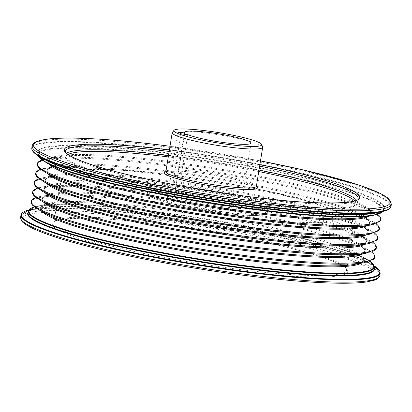 <?xml version="1.0" encoding="UTF-8"?>
<svg xmlns="http://www.w3.org/2000/svg" width="412" height="412" viewBox="0 0 412 412"><rect width="100%" height="100%" fill="white"/><g stroke="black" fill="none" stroke-linecap="round" stroke-linejoin="round"><path stroke-width="0.31" stroke-dasharray="2.06 1.54" d="M172.365 132.34A45.83 5.335 -170.8 0 1 204.733 132.788A45.83 5.335 -170.8 0 1 262.635 146.96M177.093 200.706A33.696 3.919 9.2 0 0 216.46 209.095A33.696 3.919 9.2 0 0 240.376 209.178A33.696 3.919 9.2 0 0 197.765 198.486A33.696 3.919 9.2 0 0 173.849 198.404A33.696 3.919 9.2 0 0 174.101 199.011L167.303 198.162L170.295 199.861L177.093 200.706L187.795 134.631M184.591 134.235L174.101 199.011M170.295 199.861L180.997 133.787M167.303 198.162L178.005 132.087M49.615 164.45A163.43 19.019 -170.8 0 1 57.968 156.854L47.71 158.605A173.828 20.229 9.2 0 1 160.907 163.981A173.828 20.229 9.2 0 1 372.628 211.232L377.711 214.42A173.828 20.229 9.2 0 0 372.628 211.232L363.446 206.33C372.237 211.366 370.728 212.989 370.79 213.21C370.661 213.406 371.583 215.419 361.648 217.428A163.43 19.019 9.2 0 0 327.458 192.224A163.43 19.019 9.2 0 0 164.553 160.912A163.43 19.019 9.2 0 0 56.171 167.947C47.38 162.91 48.889 161.293 48.832 161.066C48.956 160.871 48.039 158.862 57.968 156.854A163.43 19.019 -170.8 0 1 164.393 161.906A163.43 19.019 -170.8 0 1 363.446 206.33A163.43 19.019 -170.8 0 1 368.977 216.176M376.032 223.721A173.828 20.229 9.2 0 0 371.104 220.641L361.921 215.739C370.712 220.775 369.204 222.398 369.265 222.619C369.137 222.815 370.058 224.828 360.129 226.837A163.43 19.019 9.2 0 0 325.933 201.633A163.43 19.019 9.2 0 0 163.028 170.321A163.43 19.019 9.2 0 0 54.647 177.356C45.861 172.319 47.365 170.702 47.308 170.475C47.437 170.28 46.515 168.271 56.444 166.263A163.43 19.019 -170.8 0 1 162.869 171.315A163.43 19.019 -170.8 0 1 361.921 215.739A163.43 19.019 -170.8 0 1 367.458 225.58M46.566 183.268A163.43 19.019 -170.8 0 1 54.92 175.672L44.661 177.423A173.828 20.229 9.2 0 1 157.858 182.799A173.828 20.229 9.2 0 1 369.579 230.05L374.518 233.13A173.828 20.229 9.2 0 0 369.579 230.05L360.402 225.148C369.188 230.184 367.679 231.807 367.741 232.028C367.612 232.224 368.534 234.237 358.605 236.246A163.43 19.019 9.2 0 0 324.414 211.042A163.43 19.019 9.2 0 0 161.509 179.73A163.43 19.019 9.2 0 0 53.122 186.765C44.336 181.728 45.84 180.111 45.784 179.884C45.912 179.689 44.99 177.68 54.92 175.672A163.43 19.019 -170.8 0 1 161.344 180.724A163.43 19.019 -170.8 0 1 360.402 225.148A163.43 19.019 -170.8 0 1 365.933 234.989M45.042 192.677A163.43 19.019 -170.8 0 1 53.395 185.081L43.142 186.832A173.828 20.229 9.2 0 1 156.339 192.208A173.828 20.229 9.2 0 1 368.055 239.46L372.994 242.539A173.828 20.229 9.2 0 0 368.055 239.46L358.878 234.557C367.664 239.593 366.16 241.216 366.216 241.437C366.088 241.633 367.01 243.647 357.08 245.655A163.43 19.019 9.2 0 0 322.89 220.451A163.43 19.019 9.2 0 0 159.985 189.139A163.43 19.019 9.2 0 0 51.598 196.174C42.812 191.137 44.321 189.52 44.259 189.293C44.388 189.098 43.466 187.089 53.395 185.081A163.43 19.019 -170.8 0 1 159.82 190.133A163.43 19.019 -170.8 0 1 358.878 234.557A163.43 19.019 -170.8 0 1 364.409 244.398M43.517 202.086A163.43 19.019 -170.8 0 1 51.871 194.49L41.617 196.241A173.828 20.229 9.2 0 1 154.814 201.617A173.828 20.229 9.2 0 1 366.531 248.869L371.469 251.948A173.828 20.229 9.2 0 0 366.531 248.869L357.353 243.966C366.139 249.002 364.635 250.625 364.692 250.846C364.563 251.042 365.485 253.056 355.556 255.064A163.43 19.019 9.2 0 0 321.365 229.86A163.43 19.019 9.2 0 0 158.46 198.548A163.43 19.019 9.2 0 0 50.079 205.583C41.288 200.546 42.796 198.929 42.735 198.702C42.863 198.507 41.942 196.498 51.871 194.49A163.43 19.019 -170.8 0 1 158.301 199.542A163.43 19.019 -170.8 0 1 357.353 243.966A163.43 19.019 -170.8 0 1 362.884 253.807M41.993 211.495A163.43 19.019 -170.8 0 1 50.352 203.899L39.068 205.825A174.868 20.353 9.2 0 0 34.294 206.906L39.068 205.825A174.868 20.353 9.2 0 1 152.94 211.232A174.868 20.353 9.2 0 1 365.923 258.762L370.115 261.296A174.868 20.353 9.2 0 0 365.923 258.762L355.829 253.375C364.62 258.412 363.111 260.034 363.168 260.255C363.044 260.451 363.961 262.465 354.032 264.473A163.43 19.019 9.2 0 0 319.841 239.269A163.43 19.019 9.2 0 0 156.936 207.957A163.43 19.019 9.2 0 0 48.554 214.992C39.763 209.955 41.272 208.338 41.21 208.112C41.339 207.916 40.417 205.907 50.352 203.899A163.43 19.019 -170.8 0 1 156.776 208.951A163.43 19.019 -170.8 0 1 355.829 253.375A163.43 19.019 -170.8 0 1 361.36 263.216M170.965 174.904A134.786 15.687 -170.8 0 1 336.068 212.062A134.786 15.687 -170.8 0 1 245.743 217.345A134.786 15.687 -170.8 0 1 80.639 180.193A134.786 15.687 -170.8 0 1 170.965 174.904M247.344 232.682A148.263 17.258 9.2 0 0 352.574 233.043A148.263 17.258 9.2 0 0 165.083 185.997A148.263 17.258 9.2 0 0 59.858 185.637A148.263 17.258 9.2 0 0 247.344 232.682M32.157 145.889A181.96 21.177 -170.8 0 1 161.303 146.337A181.96 21.177 -170.8 0 1 391.4 204.074M250.11 276.097A180.616 21.022 -170.8 0 1 28.866 226.312A180.616 21.022 -170.8 0 1 149.906 219.23A180.616 21.022 -170.8 0 1 371.145 269.015A180.616 21.022 -170.8 0 1 250.11 276.097M379.843 275.432A181.96 21.177 9.2 0 0 149.747 217.696A181.96 21.177 9.2 0 0 20.6 217.248M241.35 269.685A148.263 17.258 -170.8 0 1 53.864 222.64A148.263 17.258 -170.8 0 1 159.094 223A148.263 17.258 -170.8 0 1 346.58 270.045A148.263 17.258 -170.8 0 1 241.35 269.685M158.507 224.107A149.613 17.412 9.2 0 0 58.241 229.978A149.613 17.412 9.2 0 0 241.509 271.22A149.613 17.412 9.2 0 0 341.769 265.349A149.613 17.412 9.2 0 0 158.507 224.107M191.317 187.898A60.652 7.061 -170.8 0 1 268.016 207.143A60.652 7.061 -170.8 0 1 224.967 206.994A60.652 7.061 -170.8 0 1 148.268 187.748A60.652 7.061 -170.8 0 1 191.317 187.898M225.555 205.887A62.001 7.215 9.2 0 0 267.105 203.456A62.001 7.215 9.2 0 0 191.158 186.363A62.001 7.215 9.2 0 0 149.608 188.794A62.001 7.215 9.2 0 0 225.555 205.887M259.642 166.108A148.263 17.258 9.2 0 0 170.65 151.642A148.263 17.258 9.2 0 0 169.167 151.456M356.524 200.134A148.263 17.258 -170.8 0 1 357.492 202.653C356.926 204.697 355.211 206.108 352.337 206.886L345.333 208.312C326.701 210.398 295.497 208.766 251.727 203.415C208.493 198.054 159.511 189.17 123.605 180.162C105.74 175.697 91.665 171.449 81.38 167.411C66.291 161.015 64.844 158.841 64.777 155.242L65.42 151.276A148.263 17.258 9.2 0 0 252.906 198.321A148.263 17.258 9.2 0 0 358.136 198.687L357.492 202.653A148.263 17.258 -170.8 0 1 252.268 202.287A148.263 17.258 -170.8 0 1 64.777 155.242A148.263 17.258 -170.8 0 1 66.492 153.156M169.404 149.973A149.613 17.412 -170.8 0 1 170.491 150.107A149.613 17.412 -170.8 0 1 259.879 164.625M68.052 154.459A146.919 17.098 9.2 0 0 251.675 203.399A146.919 17.098 9.2 0 0 354.639 200.876M258.757 171.557A146.919 17.098 9.2 0 0 170.166 157.137A146.919 17.098 9.2 0 0 168.281 156.905M168.523 155.422A148.263 17.258 -170.8 0 1 170.007 155.602A148.263 17.258 -170.8 0 1 258.999 170.074M256.372 186.275A45.83 5.335 9.2 0 0 198.424 171.732A45.83 5.335 9.2 0 0 165.897 171.619M165.892 171.655A47.174 5.49 -170.8 0 1 197.837 172.839A47.174 5.49 -170.8 0 1 256.372 186.312M223.567 213.128A59.307 6.901 -170.8 0 1 150.916 196.782A59.307 6.901 -170.8 0 1 190.663 194.454A59.307 6.901 -170.8 0 1 263.309 210.8A59.307 6.901 -170.8 0 1 223.567 213.128M190.504 192.919A60.652 7.061 9.2 0 0 147.455 192.77A60.652 7.061 9.2 0 0 224.154 212.015A60.652 7.061 9.2 0 0 267.203 212.165A60.652 7.061 9.2 0 0 190.504 192.919M47.71 158.605A173.828 20.229 9.2 0 0 41.89 160.031L47.71 158.605M45.469 172.458A173.828 20.229 -170.8 0 1 160.747 164.975A173.828 20.229 -170.8 0 1 334.019 198.28A173.828 20.229 -170.8 0 1 370.383 225.081M383.011 211.346A175.224 20.394 9.2 0 0 383.598 210.079A175.224 20.394 9.2 0 0 162.024 154.479A175.224 20.394 9.2 0 0 37.662 154.052A175.224 20.394 9.2 0 0 37.827 155.437M46.077 162.56A174.868 20.353 -170.8 0 1 162.045 155.03A174.868 20.353 -170.8 0 1 336.347 188.536A174.868 20.353 -170.8 0 1 372.932 215.497M376.043 223.721L371.104 220.641A173.828 20.229 9.2 0 0 159.382 173.39A173.828 20.229 9.2 0 0 46.185 168.014A173.828 20.229 9.2 0 0 40.536 169.383L56.444 166.263A163.43 19.019 -170.8 0 0 48.091 173.859M43.945 181.867A173.828 20.229 -170.8 0 1 159.223 174.384A173.828 20.229 -170.8 0 1 332.494 207.689A173.828 20.229 -170.8 0 1 368.858 234.49M44.661 177.423A173.828 20.229 9.2 0 0 39.011 178.793L44.661 177.423M42.421 191.276A173.828 20.229 -170.8 0 1 157.698 183.793A173.828 20.229 -170.8 0 1 330.97 217.098A173.828 20.229 -170.8 0 1 367.339 243.899M43.142 186.832A173.828 20.229 9.2 0 0 37.487 188.202L43.142 186.832M40.896 200.685A173.828 20.229 -170.8 0 1 156.174 193.202A173.828 20.229 -170.8 0 1 329.446 226.507A173.828 20.229 -170.8 0 1 365.815 253.308M35.957 197.606L41.617 196.241A173.828 20.229 9.2 0 0 35.962 197.611M39.372 210.094A173.828 20.229 -170.8 0 1 154.649 202.611A173.828 20.229 -170.8 0 1 327.921 235.916A173.828 20.229 -170.8 0 1 364.29 262.717M28.402 211.243A175.224 20.394 -170.8 0 1 152.759 211.675A175.224 20.394 -170.8 0 1 374.338 267.275M28.253 212.149A175.579 20.435 -170.8 0 1 38.198 208.338A175.579 20.435 -170.8 0 1 152.306 213.802A175.579 20.435 -170.8 0 1 365.959 261.424A175.579 20.435 -170.8 0 1 374.189 268.176M374.251 265.931L365.959 261.424C375.615 266.904 374.014 268.701 374.065 268.964A175.224 20.394 9.2 0 0 152.486 213.365A175.224 20.394 9.2 0 0 28.124 212.932C28.258 212.7 27.305 210.486 38.198 208.338L32.265 209.327A181.604 21.136 9.2 0 0 28.902 210.002L32.265 209.327A181.604 21.136 9.2 0 1 150.292 214.982A181.604 21.136 9.2 0 1 371.279 264.236A181.604 21.136 9.2 0 1 374.251 265.936M41.458 157.477A175.224 20.394 -170.8 0 1 37.935 152.358A175.224 20.394 -170.8 0 1 162.297 152.79A175.224 20.394 -170.8 0 1 383.876 208.39A175.224 20.394 -170.8 0 1 378.916 212.134M383.098 211.325L383.876 208.39C383.742 208.621 384.695 210.836 373.802 212.989A175.579 20.435 9.2 0 0 337.516 185.941A175.579 20.435 9.2 0 0 162.282 152.234A175.579 20.435 9.2 0 0 46.041 159.902C36.385 154.423 37.986 152.625 37.935 152.358L37.749 155.391M20.966 214.976A181.96 21.177 -170.8 0 1 150.112 215.425A181.96 21.177 -170.8 0 1 380.209 273.161M391.034 206.345A181.96 21.177 9.2 0 0 160.938 148.608A181.96 21.177 9.2 0 0 31.791 148.16M40.721 157.085A181.604 21.136 -170.8 0 1 160.953 149.159A181.604 21.136 -170.8 0 1 342.202 184.02A181.604 21.136 -170.8 0 1 379.735 211.995M260.482 160.917A180.616 21.022 9.2 0 0 170.007 146.265L260.482 160.907M170.491 174.745C220.997 180.981 279.032 192.352 312.749 202.714C325.259 206.448 334.843 210.238 341.502 214.085L347.445 218.566L350.046 221.728C352.188 224.679 353.027 228.454 352.574 233.043L346.58 270.045C348.387 267.81 330.723 258.442 299.993 250.666C262.944 240.603 207.215 230.143 158.553 224.128C98.262 215.862 52.025 217.557 53.864 222.64L59.858 185.637C60.863 181.167 62.835 177.866 65.771 175.733L69.221 173.55L76.55 171.098L85.547 169.837C104.689 168.462 133.004 170.099 170.491 174.745M268.016 207.143L268.083 206.963C264.489 209.044 250.295 208.678 225.508 205.871C190.483 201.849 149.072 191.343 148.258 187.553L147.455 192.77C147.032 193.115 147.233 196.447 157.93 199.758C171.526 204.486 199.526 210.182 223.613 213.143C242.982 215.512 256.202 216.079 263.278 214.843C266.456 213.668 267.764 212.777 267.203 212.165L268.016 207.143M256.413 186.615C255.904 186.564 257.938 186.435 249.404 183.309C238.764 179.647 216.738 175.167 197.884 172.855C187.8 171.613 179.658 170.995 173.452 171.006L167.262 171.444L165.753 171.933M240.376 209.178L251.078 143.103M173.849 198.404L184.55 132.329"/><path stroke-width="0.62" d="M205.475 130.712A44.481 5.176 9.2 0 0 174.065 130.274A44.481 5.176 9.2 0 0 230.154 144.72A44.481 5.176 9.2 0 0 261.677 144.468A44.481 5.176 9.2 0 0 205.475 130.712M261.677 144.468L262.635 146.96A45.83 5.335 -170.8 0 1 262.681 147.331A45.83 5.335 -170.8 0 1 230.159 147.218A45.83 5.335 -170.8 0 1 172.206 132.679A45.83 5.335 -170.8 0 1 172.365 132.34L174.065 130.274M184.803 132.937L178.005 132.087L180.997 133.787L187.795 134.631A33.696 3.919 9.2 0 0 227.161 143.021A33.696 3.919 9.2 0 0 251.078 143.103A33.696 3.919 9.2 0 0 208.467 132.412A33.696 3.919 9.2 0 0 184.55 132.329A33.696 3.919 9.2 0 0 184.803 132.937L184.591 134.235M46.077 162.56L56.171 167.947A163.43 19.019 9.2 0 0 255.224 212.371A163.43 19.019 9.2 0 0 361.648 217.428L372.932 215.497A174.868 20.353 -170.8 0 1 259.06 210.089A174.868 20.353 -170.8 0 1 46.077 162.56L37.749 155.391M45.469 172.458L54.647 177.356A163.43 19.019 9.2 0 0 253.699 221.78A163.43 19.019 9.2 0 0 360.129 226.837L370.383 225.081A173.828 20.229 -170.8 0 1 257.186 219.709A173.828 20.229 -170.8 0 1 45.469 172.458L38.429 167.463L37.168 165.248L37.101 163.997L37.554 162.833L41.885 160.026A173.828 20.229 9.2 0 0 257.351 218.715A173.828 20.229 9.2 0 0 377.701 214.425L379.709 216.274L380.925 218.422L380.997 219.678L380.528 220.878L370.383 225.081M43.945 181.867L53.122 186.765A163.43 19.019 9.2 0 0 252.18 231.189A163.43 19.019 9.2 0 0 358.605 236.246L368.858 234.49A173.828 20.229 -170.8 0 1 255.661 229.118A173.828 20.229 -170.8 0 1 43.945 181.867L36.905 176.872L35.643 174.657L35.581 173.406L36.029 172.242L40.531 169.378A173.828 20.229 9.2 0 0 255.826 228.124A173.828 20.229 9.2 0 0 376.032 223.721M42.421 191.276L51.598 196.174A163.43 19.019 9.2 0 0 250.656 240.598A163.43 19.019 9.2 0 0 357.08 245.655L367.339 243.899A173.828 20.229 -170.8 0 1 254.142 238.527A173.828 20.229 -170.8 0 1 42.421 191.276L35.381 186.281L34.119 184.066L34.057 182.815L34.505 181.651L39.006 178.787A173.828 20.229 9.2 0 0 254.302 237.533A173.828 20.229 9.2 0 0 374.508 233.13L376.661 235.092L377.876 237.24L377.948 238.497L377.48 239.696L367.339 243.899M40.896 200.685L50.079 205.583A163.43 19.019 9.2 0 0 249.131 250.007A163.43 19.019 9.2 0 0 355.556 255.064L365.815 253.308A173.828 20.229 -170.8 0 1 252.618 247.936A173.828 20.229 -170.8 0 1 40.896 200.685L33.856 195.69L32.594 193.475L32.533 192.224L32.986 191.06L37.482 188.196A173.828 20.229 9.2 0 0 252.777 246.942A173.828 20.229 9.2 0 0 372.989 242.539L375.136 244.501L376.352 246.649L376.424 247.906L375.955 249.106L365.815 253.308M39.372 210.094L48.554 214.992A163.43 19.019 9.2 0 0 247.607 259.416A163.43 19.019 9.2 0 0 354.032 264.473L364.29 262.717A173.828 20.229 -170.8 0 1 251.093 257.346A173.828 20.229 -170.8 0 1 39.372 210.094L32.332 205.099L31.07 202.884L31.008 201.633L31.461 200.469L35.957 197.606M161.89 145.225A180.616 21.022 9.2 0 0 40.855 152.311A180.616 21.022 9.2 0 0 262.094 202.096A180.616 21.022 9.2 0 0 390.313 202.04A180.616 21.022 9.2 0 0 260.482 160.917L303.011 169.878L359.769 185.318L380.564 193.558L387.692 197.842L391.4 204.074A181.96 21.177 -170.8 0 1 262.253 203.631A181.96 21.177 -170.8 0 1 32.157 145.889C32.733 143.664 34.593 142.073 37.734 141.115L45.464 139.374C65.225 136.387 109.381 138.633 161.844 145.209L170.007 146.255A180.616 21.022 9.2 0 0 161.89 145.225M379.843 275.432C379.267 277.657 377.407 279.248 374.266 280.206L366.536 281.947C346.775 284.939 302.619 282.694 250.156 276.112C203.327 270.298 150.921 261.141 108.989 251.449C72.177 242.91 46.324 235.015 31.436 227.764C20.662 221.862 21.146 220.904 20.6 217.248A181.96 21.177 9.2 0 0 250.697 274.989A181.96 21.177 9.2 0 0 379.843 275.432L380.209 273.161A181.96 21.177 -170.8 0 1 251.062 272.718A181.96 21.177 -170.8 0 1 20.966 214.976L28.902 209.996A181.604 21.136 9.2 0 0 73.496 238.352A181.604 21.136 9.2 0 0 251.047 272.162A181.604 21.136 9.2 0 0 374.251 265.936M169.167 151.456A148.263 17.258 9.2 0 0 65.42 151.276C63.613 153.511 81.277 162.884 112.007 170.656C149.056 180.724 204.785 191.183 253.447 197.199C313.738 205.464 359.975 203.77 358.136 198.687A148.263 17.258 9.2 0 0 259.642 166.108M259.879 164.625A149.613 17.412 -170.8 0 1 359.671 197.647A149.613 17.412 -170.8 0 1 253.493 197.214A149.613 17.412 -170.8 0 1 70.39 156.066A149.613 17.412 -170.8 0 1 169.404 149.973M354.639 200.876A146.919 17.098 9.2 0 0 258.757 171.557M258.999 170.074A148.263 17.258 -170.8 0 1 356.524 200.134M172.206 132.679L165.897 171.619A45.83 5.335 9.2 0 0 223.85 186.162A45.83 5.335 9.2 0 0 256.372 186.275L256.413 186.615M256.372 186.312A47.174 5.49 -170.8 0 1 224.01 187.697A47.174 5.49 -170.8 0 1 178.427 179.06A47.174 5.49 -170.8 0 1 165.892 171.655M368.977 216.176A163.43 19.019 -170.8 0 1 255.064 213.365A163.43 19.019 -170.8 0 1 49.615 164.45M37.827 155.437A175.224 20.394 9.2 0 0 259.241 209.651A175.224 20.394 9.2 0 0 383.011 211.346M35.962 197.611A173.828 20.229 9.2 0 0 251.253 256.352A173.828 20.229 9.2 0 0 371.464 251.948L373.612 253.91L374.827 256.058L374.899 257.315L374.431 258.515L364.29 262.717M34.294 206.906A174.868 20.353 9.2 0 0 81.324 234.382A174.868 20.353 9.2 0 0 249.955 266.291A174.868 20.353 9.2 0 0 370.11 261.296L374.338 267.275A175.224 20.394 -170.8 0 1 249.976 266.847A175.224 20.394 -170.8 0 1 28.402 211.243L34.289 206.901M367.458 225.58A163.43 19.019 -170.8 0 1 253.54 222.774A163.43 19.019 -170.8 0 1 48.091 173.859M365.933 234.989A163.43 19.019 -170.8 0 1 252.015 232.183A163.43 19.019 -170.8 0 1 46.566 183.268M364.409 244.398A163.43 19.019 -170.8 0 1 250.491 241.592A163.43 19.019 -170.8 0 1 45.042 192.677M362.884 253.807A163.43 19.019 -170.8 0 1 248.972 251.001A163.43 19.019 -170.8 0 1 43.517 202.086M361.36 263.216A163.43 19.019 -170.8 0 1 247.447 260.41A163.43 19.019 -170.8 0 1 41.993 211.495M374.189 268.176A175.579 20.435 -170.8 0 1 249.718 269.088A175.579 20.435 -170.8 0 1 28.253 212.149M28.402 211.243L28.124 212.932A175.224 20.394 9.2 0 0 249.703 268.536A175.224 20.394 9.2 0 0 374.065 268.964L374.338 267.275M378.916 212.134A175.224 20.394 -170.8 0 1 259.514 207.962A175.224 20.394 -170.8 0 1 41.458 157.477M40.721 157.085L46.041 159.902A175.579 20.435 9.2 0 0 259.694 207.519A175.579 20.435 9.2 0 0 373.802 212.989L379.735 211.995A181.604 21.136 -170.8 0 1 261.708 206.34A181.604 21.136 -170.8 0 1 40.721 157.085C34.505 153.897 31.528 150.921 31.791 148.16A181.96 21.177 9.2 0 0 261.888 205.902A181.96 21.177 9.2 0 0 391.034 206.345L391.4 204.074M66.492 153.156A148.263 17.258 -170.8 0 1 168.523 155.422M168.281 156.905A146.919 17.098 9.2 0 0 68.052 154.459M20.6 217.248L20.966 214.976M31.791 148.16L32.157 145.889M256.372 186.275L262.681 147.331M391.034 206.345C390.411 209.049 386.647 210.934 379.735 211.995M380.209 273.161L374.251 265.931M368.858 234.49L379.004 230.287L379.473 229.087L379.401 227.831L378.185 225.683L376.043 223.721M383.098 211.325L372.932 215.497M165.897 171.619L165.753 171.933"/></g></svg>
